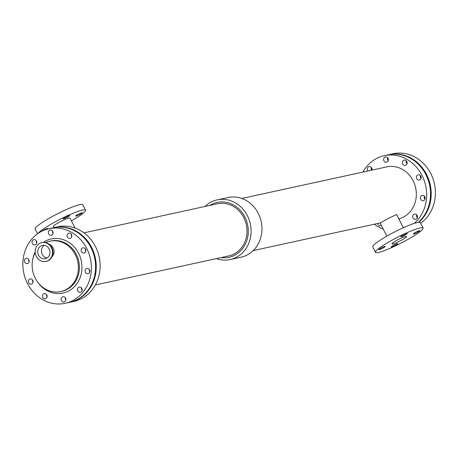 <?xml version="1.0" encoding="UTF-8"?>
<svg xmlns="http://www.w3.org/2000/svg" width="457" height="457" viewBox="0 0 457 457"><rect width="100%" height="100%" fill="white"/><g stroke="black" fill="none" stroke-linecap="round" stroke-linejoin="round"><path stroke-width="0.69" d="M424.347 196.144A2.673 2.388 -102.3 0 0 424.981 199.069M424.81 196.807A2.673 2.388 77.7 0 1 423.302 200.64A2.673 2.388 77.7 0 1 420.4 198.538A2.673 2.388 77.7 0 1 422.165 195.419A2.673 2.388 77.7 0 1 424.81 196.807M406.364 160.853A2.673 2.388 -102.3 0 0 406.998 163.772M406.827 161.51A2.673 2.388 77.7 0 1 405.319 165.343A2.673 2.388 77.7 0 1 402.417 163.24A2.673 2.388 77.7 0 1 404.182 160.121A2.673 2.388 77.7 0 1 406.827 161.51M371.301 167.342A2.673 2.388 -102.3 0 0 371.827 170.141M367.965 170.981A2.673 2.388 77.7 0 1 367.382 168.365A2.673 2.388 77.7 0 1 369.119 166.611A2.673 2.388 77.7 0 1 371.764 167.999A2.673 2.388 77.7 0 1 371.981 170.107M416.71 214.83A2.673 2.388 -102.3 0 0 417.344 217.755M417.172 215.493A2.673 2.388 77.7 0 1 415.664 219.326A2.673 2.388 77.7 0 1 412.762 217.224A2.673 2.388 77.7 0 1 414.528 214.105A2.673 2.388 77.7 0 1 417.172 215.493M420.394 175.528A2.673 2.388 -102.3 0 0 421.034 178.447M420.857 176.185A2.673 2.388 77.7 0 1 419.349 180.018A2.673 2.388 77.7 0 1 416.453 177.916A2.673 2.388 77.7 0 1 418.212 174.797A2.673 2.388 77.7 0 1 420.857 176.185M381.372 225.472A2.673 2.388 77.7 0 1 380.601 225.815A2.673 2.388 77.7 0 1 377.659 223.484M387.61 157.722A2.673 2.388 -102.3 0 0 388.244 160.647M388.073 158.385A2.673 2.388 77.7 0 1 386.565 162.218A2.673 2.388 77.7 0 1 383.669 160.116A2.673 2.388 77.7 0 1 385.428 156.997A2.673 2.388 77.7 0 1 388.073 158.385M69.772 302.3A38.171 34.081 -102.3 0 0 70.11 302.231A38.171 34.081 -102.3 0 0 95.285 257.679A38.171 34.081 -102.3 0 0 53.863 227.637A38.171 34.081 -102.3 0 0 53.526 227.712M70.11 302.231L73.971 301.392A38.171 34.081 -102.3 0 0 99.146 256.84A38.171 34.081 -102.3 0 0 57.725 226.798L53.863 227.637M398.824 218.857A26.683 23.821 -102.3 0 0 415.573 187.473A26.683 23.821 -102.3 0 0 386.713 166.896L241.816 198.458M253.178 250.596L380.23 222.925L388.947 218.12L396.613 214.522L403.348 227.74M414.145 223.433A38.171 34.081 -102.3 0 0 423.051 177.607A38.171 34.081 -102.3 0 0 384.268 155.671A38.171 34.081 -102.3 0 0 375.203 159.236A38.171 34.081 -102.3 0 0 362.898 172.083M374.254 224.221A38.171 34.081 -102.3 0 0 383.195 229.048M418.258 222.376A38.171 34.081 -102.3 0 0 426.838 176.596A38.171 34.081 -102.3 0 0 388.13 154.832L384.268 155.671M95.342 284.974L228.751 255.92A26.683 23.821 -102.3 0 0 246.346 224.775A26.683 23.821 -102.3 0 0 217.395 203.776L83.985 232.836M216.418 258.605A30.539 27.266 -102.3 0 0 230.197 259.547A30.539 27.266 -102.3 0 0 250.339 223.907A30.539 27.266 -102.3 0 0 217.201 199.875A30.539 27.266 -102.3 0 0 209.946 202.725A30.539 27.266 -102.3 0 0 205.062 206.461M230.197 259.547L241.039 257.188A30.539 27.266 -102.3 0 0 261.181 221.548A30.539 27.266 -102.3 0 0 228.043 197.515L217.201 199.875M221.142 257.577A28.071 25.061 -102.3 0 0 247.648 224.924A28.071 25.061 -102.3 0 0 210.431 205.039A28.071 25.061 -102.3 0 0 209.786 205.433M71.418 220.897A26.717 3.393 153 0 0 85.516 210.14A26.717 3.393 153 0 0 49.95 224.833A26.717 3.393 153 0 0 38.199 233.356M85.516 210.14L82.763 204.742A26.717 3.393 153 0 0 47.202 219.434A26.717 3.393 153 0 0 35.149 229.003L37.588 233.784M64.883 217.486A3.627 0.463 -27 0 1 69.71 215.493A3.627 0.463 -27 0 1 66.688 217.549A3.627 0.463 -27 0 1 63.249 218.783A3.627 0.463 -27 0 1 64.883 217.486M41.49 231.402A3.627 0.463 -27 0 1 42.867 230.465A3.627 0.463 -27 0 1 47.694 228.471A3.627 0.463 -27 0 1 46.922 229.225M77.359 214.773A3.627 0.463 -27 0 1 82.186 212.779A3.627 0.463 -27 0 1 79.164 214.836A3.627 0.463 -27 0 1 75.719 216.07A3.627 0.463 -27 0 1 77.359 214.773M75.045 228.014L69.972 218.058A9.277 1.177 153 0 0 57.628 223.159A9.277 1.177 153 0 0 53.446 226.483L54.017 227.603M375.477 252.321L372.723 246.923A26.717 3.393 -27 0 1 394.991 231.768A26.717 3.393 -27 0 1 420.337 222.662L423.091 228.06A26.717 3.393 -27 0 1 411.037 237.629A26.717 3.393 -27 0 1 375.477 252.321A26.717 3.393 -27 0 1 397.739 237.16A26.717 3.393 -27 0 1 423.091 228.06M402.457 235.406A3.627 0.463 -27 0 1 407.284 233.413A3.627 0.463 -27 0 1 404.262 235.469A3.627 0.463 -27 0 1 400.823 236.703A3.627 0.463 -27 0 1 402.457 235.406M380.441 248.385A3.627 0.463 -27 0 1 385.268 246.392A3.627 0.463 -27 0 1 382.246 248.448A3.627 0.463 -27 0 1 378.807 249.682A3.627 0.463 -27 0 1 380.441 248.385M414.927 232.687A3.627 0.463 -27 0 1 419.755 230.694A3.627 0.463 -27 0 1 416.733 232.75A3.627 0.463 -27 0 1 413.294 233.984A3.627 0.463 -27 0 1 414.927 232.687M392.911 245.666A3.627 0.463 -27 0 1 397.739 243.672A3.627 0.463 -27 0 1 394.717 245.729A3.627 0.463 -27 0 1 391.278 246.963A3.627 0.463 -27 0 1 392.911 245.666M402.891 239.399A8.209 1.045 -27 0 1 391.969 243.912A8.209 1.045 -27 0 1 398.807 239.257A8.209 1.045 -27 0 1 406.593 236.463A8.209 1.045 -27 0 1 402.891 239.399M418.841 222.308A38.171 34.081 -102.3 0 0 427.541 176.511A38.171 34.081 -102.3 0 0 388.804 154.683A38.171 34.081 -102.3 0 0 388.467 154.757M425.136 198.138A2.673 2.388 77.7 0 1 424.867 196.933M407.147 162.846A2.673 2.388 77.7 0 1 406.884 161.635M372.084 169.33A2.673 2.388 77.7 0 1 371.821 168.125M417.492 216.824A2.673 2.388 77.7 0 1 417.23 215.618M421.183 177.522A2.673 2.388 77.7 0 1 420.92 176.311M388.399 159.716A2.673 2.388 77.7 0 1 388.13 158.51M420.651 223.279A38.171 34.081 -102.3 0 0 432.385 177.127A38.171 34.081 -102.3 0 0 393.003 153.769L388.804 154.683M36.263 240.656A2.673 2.388 -102.3 0 0 36.754 242.924M36.486 241.028A2.673 2.388 77.7 0 1 34.978 244.861A2.673 2.388 77.7 0 1 32.081 242.758A2.673 2.388 77.7 0 1 33.841 239.639A2.673 2.388 77.7 0 1 36.486 241.028M32.573 279.964A2.673 2.388 -102.3 0 0 33.07 282.232M32.795 280.33A2.673 2.388 77.7 0 1 31.293 284.163A2.673 2.388 77.7 0 1 28.391 282.06A2.673 2.388 77.7 0 1 30.156 278.941A2.673 2.388 77.7 0 1 32.795 280.33M71.326 234.173A2.673 2.388 -102.3 0 0 71.823 236.44M71.549 234.538A2.673 2.388 77.7 0 1 70.041 238.371A2.673 2.388 77.7 0 1 67.145 236.269A2.673 2.388 77.7 0 1 68.904 233.15A2.673 2.388 77.7 0 1 71.549 234.538M65.362 297.764A2.673 2.388 -102.3 0 0 65.854 300.032M65.585 298.135A2.673 2.388 77.7 0 1 64.077 301.968A2.673 2.388 77.7 0 1 61.175 299.866A2.673 2.388 77.7 0 1 62.94 296.747A2.673 2.388 77.7 0 1 65.585 298.135M81.672 288.15A2.673 2.388 -102.3 0 0 82.169 290.418M81.894 288.521A2.673 2.388 77.7 0 1 80.386 292.354A2.673 2.388 77.7 0 1 77.49 290.252A2.673 2.388 77.7 0 1 79.25 287.133A2.673 2.388 77.7 0 1 81.894 288.521M52.572 231.042A2.673 2.388 -102.3 0 0 53.069 233.31M52.795 231.413A2.673 2.388 77.7 0 1 51.293 235.246A2.673 2.388 77.7 0 1 48.391 233.144A2.673 2.388 77.7 0 1 50.15 230.025A2.673 2.388 77.7 0 1 52.795 231.413M28.625 259.342A2.673 2.388 -102.3 0 0 29.117 261.61M28.848 259.713A2.673 2.388 77.7 0 1 27.34 263.546A2.673 2.388 77.7 0 1 24.438 261.444A2.673 2.388 77.7 0 1 26.203 258.325A2.673 2.388 77.7 0 1 28.848 259.713M85.362 248.848A2.673 2.388 -102.3 0 0 85.853 251.116M85.585 249.214A2.673 2.388 77.7 0 1 84.077 253.047A2.673 2.388 77.7 0 1 81.175 250.944A2.673 2.388 77.7 0 1 82.94 247.825A2.673 2.388 77.7 0 1 85.585 249.214M46.608 294.639A2.673 2.388 -102.3 0 0 47.1 296.907M46.831 295.005A2.673 2.388 77.7 0 1 45.323 298.844A2.673 2.388 77.7 0 1 42.421 296.736A2.673 2.388 77.7 0 1 44.186 293.617A2.673 2.388 77.7 0 1 46.831 295.005M89.309 269.464A2.673 2.388 -102.3 0 0 89.806 271.732M89.532 269.836A2.673 2.388 77.7 0 1 88.03 273.669A2.673 2.388 77.7 0 1 85.128 271.567A2.673 2.388 77.7 0 1 86.887 268.448A2.673 2.388 77.7 0 1 89.532 269.836M46.911 258.062A6.815 6.084 77.7 0 1 45.294 258.696A6.815 6.084 77.7 0 1 37.902 253.332A6.815 6.084 77.7 0 1 42.392 245.38A6.815 6.084 77.7 0 1 49.522 249.808A6.815 6.084 77.7 0 1 46.911 258.062M44.318 245.312A6.815 6.084 -102.3 0 0 41.598 252.532A6.815 6.084 -102.3 0 0 47.071 257.965M48.185 260.559A9.637 8.603 77.7 0 1 45.894 261.455A9.637 8.603 77.7 0 1 35.435 253.869A9.637 8.603 77.7 0 1 41.793 242.621A9.637 8.603 77.7 0 1 51.875 248.888A9.637 8.603 77.7 0 1 48.185 260.559M42.033 242.576A9.637 8.603 77.7 0 1 42.273 242.518A9.637 8.603 77.7 0 1 52.355 248.779A9.637 8.603 77.7 0 1 48.665 260.456A9.637 8.603 77.7 0 1 46.374 261.353A9.637 8.603 77.7 0 1 46.134 261.404M49.322 244.369A7.272 6.489 77.7 0 1 53.886 249.853A7.272 6.489 77.7 0 1 52.012 256.737M35.235 252.538A25.763 23.004 -102.3 0 0 36.754 280.792A25.763 23.004 -102.3 0 0 60.752 291.572A25.763 23.004 -102.3 0 0 77.741 261.501A25.763 23.004 -102.3 0 0 49.784 241.222A25.763 23.004 -102.3 0 0 45.74 242.558M65.237 303.294L69.435 302.38A38.171 34.081 -102.3 0 0 94.61 257.828A38.171 34.081 -102.3 0 0 53.189 227.786L48.99 228.7A38.171 34.081 -102.3 0 0 39.925 232.265A38.171 34.081 -102.3 0 0 25.312 278.49A38.171 34.081 -102.3 0 0 65.237 303.294A38.171 34.081 -102.3 0 0 90.412 258.742A38.171 34.081 -102.3 0 0 48.99 228.7M37.651 282.083A27.671 24.707 -102.3 0 0 71.109 289.47A27.671 24.707 -102.3 0 0 78.615 253.321A27.671 24.707 -102.3 0 0 43.358 242.364M35.195 251.887A27.671 24.707 -102.3 0 0 32.721 259.462M60.752 291.572L61.758 291.355A25.763 23.004 -102.3 0 0 76.29 254.378A25.763 23.004 -102.3 0 0 50.79 241.005L49.784 241.222M386.822 236.166L380.093 222.953M45.894 261.455L46.374 261.353M41.793 242.621L42.273 242.518"/></g></svg>
